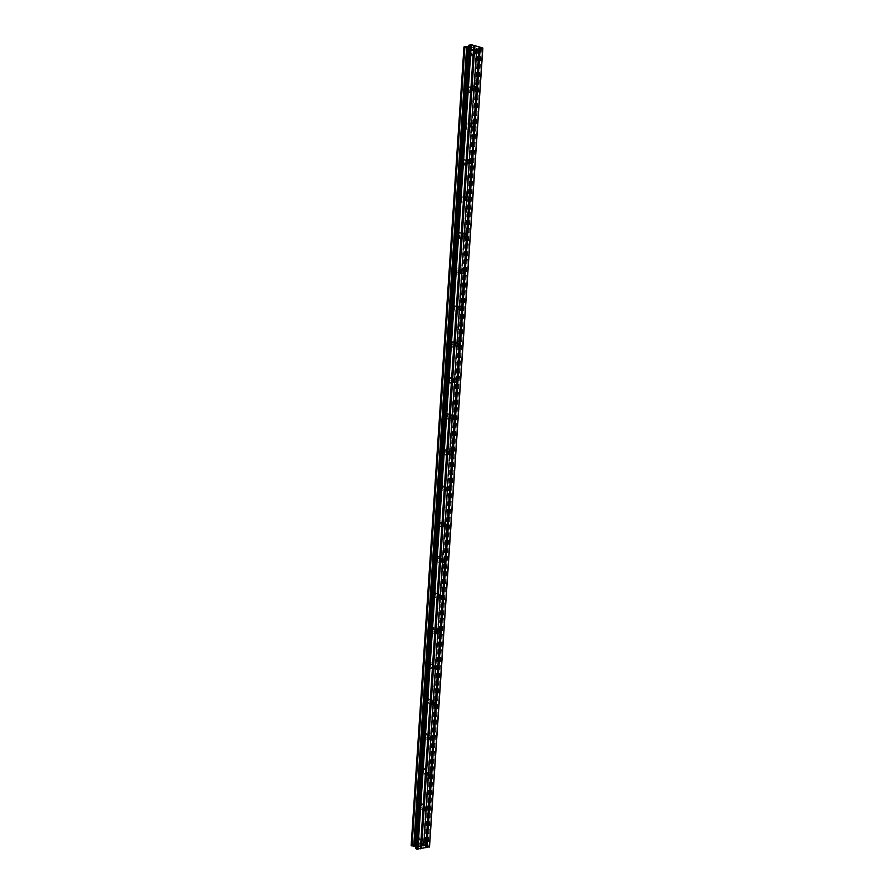 <?xml version="1.0" encoding="UTF-8"?>
<svg xmlns="http://www.w3.org/2000/svg" width="894" height="894" viewBox="0 0 894 894"><rect width="100%" height="100%" fill="white"/><g stroke="black" fill="none" stroke-linecap="round" stroke-linejoin="round"><path stroke-width="0.67" stroke-dasharray="4.47 3.35" d="M418.09 841.578L419.979 839.287L421.398 840.952L419.498 843.243L418.09 841.578M419.387 838.997L417.185 836.415L414.246 839.958L416.436 842.55L419.387 838.997L417.185 836.415L414.235 839.958L416.436 842.539L419.387 838.997M420.403 806.623L422.214 804.376L423.722 806.075L421.901 808.321L420.403 806.623M421.7 804.265L419.353 801.639L416.548 805.114L418.873 807.74L421.7 804.265L419.353 801.627L416.548 805.114L418.873 807.74L421.7 804.254M422.728 771.589L424.449 769.388L426.047 771.097L424.315 773.31L422.728 771.589M424.013 769.432C423.968 767.544 423.141 766.661 421.532 766.773L418.861 770.181C418.906 772.058 419.722 772.952 421.32 772.852L424.013 769.432C423.968 767.544 423.141 766.661 421.532 766.773L418.861 770.181C418.906 772.058 419.722 772.952 421.32 772.852L424.013 769.432M425.063 736.466L426.695 734.309L428.371 736.041L426.729 738.209L425.063 736.466M426.326 734.522C426.27 732.555 425.399 731.661 423.722 731.828L421.175 735.17C421.242 737.125 422.102 738.031 423.778 737.863L426.326 734.522C426.27 732.555 425.399 731.65 423.711 731.817L421.175 735.17C421.242 737.125 422.102 738.019 423.767 737.863L426.326 734.522M427.399 701.254L428.952 699.142L430.707 700.896L429.154 703.019L427.399 701.254M428.651 699.521C428.572 697.476 427.656 696.56 425.913 696.795L423.499 700.069C423.577 702.103 424.494 703.008 426.226 702.796L428.651 699.521C428.572 697.476 427.656 696.56 425.902 696.795L423.499 700.069C423.577 702.103 424.482 703.008 426.226 702.796L428.651 699.521M429.735 665.952L431.21 663.896L433.054 665.672L431.578 667.74L429.735 665.952M430.975 664.432C430.886 662.309 429.925 661.381 428.103 661.672L425.835 664.879C425.924 666.991 426.885 667.919 428.684 667.639L430.975 664.432C430.886 662.298 429.925 661.381 428.103 661.672L425.835 664.868C425.924 666.991 426.874 667.907 428.684 667.628L430.975 664.432M432.081 630.572L433.467 628.549L435.4 630.348L434.003 632.371L432.081 630.572M433.311 629.253C433.199 627.052 432.204 626.124 430.316 626.471L428.17 629.599C428.282 631.801 429.276 632.729 431.154 632.382L433.311 629.253C433.199 627.052 432.193 626.113 430.316 626.471L428.17 629.588C428.282 631.79 429.276 632.729 431.154 632.382L433.311 629.253M434.439 595.091L435.747 593.124L437.747 594.935L436.44 596.913L434.439 595.091M435.657 593.996C435.512 591.705 434.473 590.766 432.54 591.18L430.506 594.231C430.651 596.51 431.679 597.449 433.612 597.047L435.657 593.996C435.512 591.705 434.473 590.766 432.528 591.18L430.506 594.231C430.64 596.51 431.679 597.449 433.612 597.047L435.657 593.996M436.797 559.521L438.026 557.61L440.116 559.443L438.876 561.354L436.797 559.521M438.004 558.638C437.837 556.269 436.764 555.319 434.763 555.8L432.852 558.772C433.02 561.13 434.093 562.08 436.082 561.611L438.004 558.638C437.837 556.269 436.764 555.319 434.763 555.8L432.852 558.772C433.02 561.13 434.093 562.08 436.082 561.611L438.004 558.638M439.166 523.873L440.317 522.007L442.474 523.85L441.312 525.717L439.166 523.873M440.351 523.202C440.172 520.755 439.055 519.794 437.01 520.342L435.21 523.225C435.389 525.672 436.507 526.633 438.541 526.097L440.351 523.202C440.172 520.755 439.055 519.794 436.998 520.342L435.21 523.225C435.389 525.672 436.507 526.633 438.541 526.097L440.351 523.202M441.535 488.124L442.619 486.314L444.843 488.18L443.748 489.99L441.535 488.124M442.709 487.677C442.508 485.14 441.357 484.179 439.256 484.783L437.568 487.588C437.781 490.113 438.92 491.085 441.01 490.493L442.709 487.677C442.508 485.14 441.345 484.179 439.256 484.783L437.568 487.588C437.769 490.113 438.92 491.085 441.01 490.493L442.709 487.677M443.916 452.286L444.933 450.531C446.307 450.095 447.078 450.732 447.223 452.409L446.195 454.174C444.821 454.599 444.061 453.973 443.916 452.286M445.078 452.062C444.843 449.447 443.659 448.475 441.524 449.134L439.937 451.861C440.161 454.476 441.345 455.448 443.48 454.8L445.078 452.062M445.078 452.051C444.843 449.447 443.659 448.475 441.513 449.134L439.926 451.861C440.161 454.476 441.345 455.448 443.48 454.789L445.078 452.051M446.296 416.358L447.257 414.648C448.654 414.19 449.436 414.816 449.604 416.559L448.643 418.269C447.246 418.727 446.464 418.09 446.296 416.358M447.447 416.347C447.19 413.665 445.972 412.682 443.793 413.397L442.306 416.056C442.564 418.738 443.77 419.722 445.95 419.007L447.447 416.347C447.19 413.665 445.972 412.682 443.793 413.397L442.306 416.056C442.564 418.738 443.77 419.722 445.938 419.007L447.447 416.347M448.687 380.341L449.593 378.687C451.012 378.184 451.816 378.821 451.995 380.609L451.09 382.274C449.671 382.766 448.866 382.129 448.687 380.341M449.827 380.553C449.537 377.793 448.296 376.799 446.084 377.57L444.676 380.151C444.966 382.911 446.207 383.906 448.408 383.135L449.827 380.553M449.816 380.553C449.537 377.793 448.296 376.787 446.084 377.57L444.676 380.151C444.966 382.911 446.207 383.906 448.408 383.135L449.816 380.553M451.079 344.235L451.928 342.625C453.37 342.089 454.197 342.737 454.387 344.57L453.537 346.19C452.096 346.716 451.28 346.067 451.079 344.235M452.208 344.671C451.895 341.821 450.621 340.815 448.375 341.653L447.067 344.156C447.369 346.984 448.643 348.001 450.878 347.174L452.208 344.671C451.895 341.821 450.621 340.815 448.375 341.653L447.056 344.156C447.369 346.984 448.643 348.001 450.878 347.174L452.208 344.671M453.481 308.039L454.275 306.463C455.739 305.904 456.577 306.564 456.789 308.441L455.985 310.017C454.532 310.576 453.694 309.916 453.481 308.039M454.599 308.687C454.264 305.77 452.956 304.753 450.688 305.636L449.447 308.061C449.783 310.978 451.079 311.995 453.347 311.134L454.599 308.687C454.264 305.77 452.956 304.753 450.688 305.636L449.447 308.072C449.783 310.978 451.079 311.995 453.347 311.134L454.588 308.687M455.884 271.742L456.644 270.223C458.119 269.63 458.968 270.29 459.203 272.223L458.443 273.743C456.968 274.335 456.119 273.676 455.884 271.742M456.99 272.625C456.633 269.63 455.303 268.602 453.012 269.53L451.85 271.888C452.208 274.871 453.526 275.911 455.817 274.994L456.99 272.625C456.633 269.63 455.303 268.602 453.012 269.53L451.85 271.888C452.208 274.871 453.526 275.911 455.806 274.994L456.99 272.625M458.298 235.368L459.013 233.882C460.499 233.256 461.371 233.937 461.617 235.904L460.902 237.391C459.415 238.016 458.544 237.335 458.298 235.368M459.393 236.463C459.002 233.401 457.661 232.362 455.348 233.323L454.253 235.625C454.633 238.676 455.974 239.726 458.287 238.765L459.393 236.463C459.002 233.401 457.661 232.362 455.348 233.323L454.241 235.625C454.633 238.676 455.974 239.726 458.276 238.765L459.382 236.463M460.723 198.881L461.393 197.451C462.891 196.803 463.774 197.485 464.031 199.507L463.36 200.949C461.863 201.586 460.98 200.904 460.723 198.881M461.796 200.211C461.393 197.082 460.019 196.021 457.683 197.026L456.655 199.261C457.057 202.379 458.432 203.452 460.756 202.446L461.796 200.211C461.382 197.082 460.019 196.021 457.683 197.026L456.655 199.261C457.057 202.39 458.421 203.452 460.745 202.446L461.796 200.211M463.148 162.317L463.774 160.92C465.282 160.249 466.176 160.942 466.456 163.01L465.819 164.407C464.321 165.077 463.427 164.384 463.148 162.317M464.209 163.87C463.774 160.674 462.388 159.59 460.041 160.641L459.069 162.809C459.494 166.005 460.879 167.077 463.226 166.038L464.209 163.87C463.774 160.674 462.388 159.59 460.041 160.641L459.069 162.809C459.494 166.005 460.879 167.077 463.215 166.049L464.209 163.87M465.584 125.652L466.176 124.3C467.696 123.595 468.601 124.311 468.892 126.412L468.288 127.775C466.78 128.468 465.875 127.764 465.584 125.652M466.623 127.44C466.176 124.165 464.768 123.07 462.41 124.154L461.483 126.255C461.941 129.518 463.349 130.625 465.696 129.552L466.623 127.44C466.165 124.165 464.768 123.07 462.41 124.154L461.483 126.255C461.941 129.518 463.338 130.625 465.696 129.552L466.623 127.44M468.02 88.897L468.579 87.578C470.11 86.863 471.026 87.578 471.328 89.735L470.758 91.054C469.238 91.769 468.322 91.043 468.02 88.897M469.048 90.909C468.579 87.578 467.149 86.461 464.779 87.567L463.908 89.623C464.388 92.954 465.808 94.06 468.177 92.965L469.048 90.909C468.568 87.578 467.149 86.461 464.779 87.578L463.908 89.623C464.388 92.954 465.808 94.071 468.165 92.965L469.048 90.909M470.467 52.042L470.993 50.757C472.524 50.03 473.451 50.757 473.775 52.958L473.239 54.243C471.708 54.97 470.78 54.243 470.467 52.042M471.484 54.288C470.982 50.891 469.551 49.751 467.171 50.891L466.344 52.891C466.847 56.288 468.277 57.417 470.646 56.288L471.484 54.288C470.982 50.891 469.54 49.762 467.16 50.902L466.344 52.891C466.836 56.288 468.277 57.417 470.646 56.288L471.473 54.288M469.54 51.796L470.367 49.796C472.747 48.656 474.189 49.785 474.692 53.204L473.854 55.204C471.473 56.344 470.043 55.204 469.54 51.796M466.668 52.78L467.484 50.79C469.864 49.651 471.306 50.779 471.797 54.176L470.97 56.177C468.601 57.305 467.16 56.177 466.668 52.78M467.093 88.662L467.964 86.606C470.345 85.5 471.764 86.617 472.244 89.959L471.361 92.026C468.992 93.132 467.573 92.004 467.093 88.662M464.232 89.523L465.103 87.478C467.473 86.36 468.892 87.478 469.372 90.819L468.49 92.864C466.132 93.971 464.701 92.853 464.232 89.523M464.656 125.439L465.584 123.327C467.942 122.243 469.35 123.35 469.808 126.624L468.869 128.747C466.523 129.82 465.115 128.714 464.656 125.439M461.807 126.177L462.723 124.076C465.081 122.992 466.489 124.087 466.947 127.35L466.009 129.474C463.662 130.535 462.254 129.44 461.807 126.177M462.232 162.127L463.204 159.948C465.55 158.897 466.947 159.981 467.372 163.2L466.389 165.379C464.042 166.418 462.656 165.334 462.232 162.127M459.382 162.742L460.354 160.574C462.701 159.523 464.098 160.607 464.522 163.803L463.539 165.982C461.203 167.01 459.818 165.938 459.382 162.742M459.795 198.714L460.835 196.479C463.17 195.462 464.545 196.535 464.947 199.675L463.908 201.921C461.572 202.916 460.209 201.854 459.795 198.714M456.968 199.206L458.007 196.971C460.332 195.965 461.706 197.026 462.109 200.155L461.069 202.402C458.745 203.396 457.37 202.335 456.968 199.206M457.382 235.211L458.477 232.909C460.801 231.937 462.142 232.988 462.533 236.061L461.416 238.374C459.114 239.335 457.762 238.273 457.382 235.211M454.565 235.58L455.661 233.289C457.974 232.317 459.315 233.356 459.706 236.418L458.6 238.72C456.286 239.681 454.945 238.631 454.565 235.58M454.968 271.62L456.13 269.239C458.432 268.312 459.762 269.351 460.119 272.346L458.935 274.726C456.644 275.643 455.325 274.614 454.968 271.62M452.163 271.865L453.325 269.496C455.616 268.569 456.946 269.608 457.303 272.592L456.119 274.961C453.839 275.877 452.52 274.849 452.163 271.865M452.554 307.927L453.794 305.48C456.074 304.608 457.382 305.625 457.706 308.553L456.454 311C454.197 311.872 452.889 310.844 452.554 307.927M449.76 308.05L451.001 305.625C453.269 304.742 454.577 305.759 454.901 308.676L453.66 311.112C451.392 311.984 450.095 310.967 449.76 308.05M450.163 344.145L451.481 341.631C453.727 340.804 455.001 341.81 455.303 344.659L453.973 347.185C451.738 348.001 450.464 346.995 450.163 344.145M447.369 344.156L448.687 341.642C450.934 340.815 452.208 341.821 452.52 344.671L451.191 347.174C448.956 348.001 447.682 346.984 447.369 344.156M447.76 380.274L449.168 377.681C451.381 376.91 452.632 377.905 452.912 380.676L451.504 383.28C449.291 384.04 448.039 383.045 447.76 380.274M444.988 380.162L446.385 377.581C448.598 376.81 449.85 377.804 450.129 380.565L448.721 383.157C446.519 383.917 445.268 382.923 444.988 380.162M445.368 416.313L446.866 413.643C449.045 412.916 450.263 413.911 450.52 416.604L449.023 419.275C446.844 419.99 445.625 419.007 445.368 416.313M442.608 416.079L444.106 413.419C446.274 412.704 447.492 413.687 447.749 416.38L446.251 419.04C444.083 419.744 442.865 418.761 442.608 416.079M442.988 452.252L444.575 449.514C446.721 448.844 447.905 449.827 448.14 452.442L446.542 455.191C444.407 455.851 443.223 454.867 442.988 452.252M440.239 451.906L441.826 449.168C443.96 448.509 445.145 449.481 445.38 452.096L443.782 454.834C441.647 455.493 440.474 454.51 440.239 451.906M440.608 488.113L442.306 485.286C444.407 484.682 445.558 485.654 445.771 488.191L444.061 491.018C441.971 491.611 440.82 490.65 440.608 488.113M437.87 487.643L439.557 484.827C441.658 484.224 442.809 485.196 443.022 487.722L441.312 490.538C439.233 491.141 438.082 490.169 437.87 487.643M438.239 523.873L440.038 520.978C442.094 520.431 443.212 521.392 443.39 523.85L441.58 526.756C439.535 527.292 438.429 526.331 438.239 523.873M435.512 523.292L437.311 520.397C439.356 519.861 440.474 520.811 440.653 523.269L438.853 526.164C436.808 526.689 435.691 525.739 435.512 523.292M435.87 559.555L437.792 556.571C439.792 556.09 440.865 557.04 441.033 559.42L439.099 562.404C437.11 562.874 436.037 561.924 435.87 559.555M433.154 558.851L435.065 555.878C437.065 555.397 438.138 556.347 438.306 558.716L436.384 561.689C434.395 562.158 433.322 561.208 433.154 558.851M433.512 595.136L435.546 592.074C437.49 591.66 438.529 592.599 438.675 594.901L436.63 597.963C434.685 598.365 433.657 597.427 433.512 595.136M430.807 594.32L432.83 591.269C434.775 590.856 435.814 591.794 435.959 594.085L433.914 597.136C431.981 597.538 430.942 596.6 430.807 594.32M431.165 630.628L433.311 627.499C435.199 627.141 436.205 628.069 436.317 630.292L434.149 633.433C432.271 633.768 431.277 632.84 431.165 630.628M428.472 629.7L430.617 626.571C432.495 626.225 433.501 627.152 433.612 629.354L431.456 632.483C429.578 632.829 428.584 631.902 428.472 629.7M428.818 666.041L431.098 662.823C432.919 662.532 433.881 663.46 433.97 665.594L431.679 668.801C429.869 669.092 428.908 668.164 428.818 666.041M426.125 664.991L428.405 661.795C430.226 661.504 431.187 662.42 431.277 664.544L428.986 667.751C427.176 668.03 426.226 667.114 426.125 664.991M426.472 701.354L428.885 698.069C430.64 697.834 431.556 698.75 431.634 700.807L429.198 704.092C427.455 704.316 426.55 703.399 426.472 701.354M423.801 700.192L426.203 696.918C427.958 696.694 428.874 697.599 428.952 699.644L426.527 702.93C424.784 703.142 423.879 702.237 423.801 700.192M424.136 736.589L426.684 733.225C428.36 733.058 429.232 733.952 429.299 735.93L426.74 739.293C425.063 739.45 424.192 738.545 424.136 736.589M421.476 735.315L424.013 731.962C425.689 731.795 426.561 732.7 426.628 734.656L424.069 738.008C422.404 738.165 421.532 737.271 421.476 735.315M421.8 771.723L424.482 768.292C426.092 768.192 426.919 769.075 426.963 770.963L424.27 774.394C422.672 774.506 421.845 773.612 421.8 771.723M419.152 770.337L421.823 766.918C423.432 766.817 424.259 767.7 424.304 769.589L421.61 773.008C420.024 773.109 419.197 772.215 419.152 770.337M419.487 806.779L422.292 803.281L424.639 805.919L421.812 809.416L419.487 806.779M416.839 805.282L419.644 801.795L421.99 804.421L419.174 807.908L416.839 805.282M417.163 841.746L420.113 838.192L422.326 840.785L419.364 844.338L417.163 841.746M414.537 840.136L417.476 836.594L419.688 839.175L416.727 842.729L414.537 840.136M471.015 47.494L472.088 47.795L471.015 47.494M471.619 47.281L472.211 47.449L471.619 47.281M472.311 47.404L471.719 47.248L472.311 47.416M471.719 47.248L472.334 47.036L471.719 47.248M472.334 47.036L473.407 47.337L472.334 47.036M471.987 47.829L470.769 47.494L471.987 47.829M473.507 47.293L470.769 47.494L473.507 47.304M474.412 47.617L475.552 47.93L474.412 47.617M475.653 47.896L473.217 48.064L475.653 47.896M429.522 846.774L424.885 845.433L423.711 844.651L424.214 843.534L421.387 842.908L411.642 844.741L411.162 845.512L463.952 46.969L474.066 50.332L477.016 50.176L476.647 49.226L477.932 48.712L482.838 48.187M477.072 50.131L476.882 53.014M411.598 844.819L464.299 47.583L411.62 844.785M468.836 45.303L468.747 46.432M420.895 845.355L419.822 845.556L420.895 845.355M421.454 845.702L420.873 845.813L421.454 845.702M420.962 845.869L421.543 845.758L420.962 845.869M421.543 845.758L422.102 846.104L421.543 845.758M422.102 846.104L421.029 846.305L422.102 846.093M421.119 846.361L422.337 846.137L419.733 845.5L422.337 846.126L421.119 846.361M418.236 845.791L419.632 846.652L418.236 845.78M418.56 845.869L419.767 846.618L418.56 845.869M415.71 846.853L415.621 848.238M476.759 49.461L469.16 163.703L476.781 49.483M469.16 163.758L466.724 200.379L469.171 163.758M464.299 236.955L466.679 200.468M461.818 273.463L464.288 237.111M461.84 273.642L459.438 309.872L461.863 273.642M459.415 310.084L457.013 346.19L459.382 310.073M457.002 346.436L454.61 382.431L457.013 346.436M454.588 382.688L452.196 418.582L454.599 382.688M452.185 418.861L449.794 454.644L452.196 418.861M447.425 490.627L449.738 454.934M445.033 526.521L447.346 490.918M445 526.812L442.631 562.337L445.011 526.812M440.217 598.052L442.575 562.605L440.25 598.064M440.239 598.321L437.881 633.712L440.25 598.321M435.534 669.282L437.825 633.935M435.501 669.472L433.165 704.763M433.143 704.919L430.796 740.154L433.154 704.908M430.785 740.266L428.449 775.467L430.807 740.266M423.879 844.327L428.461 775.534L423.868 844.361M476.726 49.528L423.834 844.26M474.368 50.332L421.689 842.953M474.189 50.332L421.51 842.919M474.066 50.332L421.387 842.908M464.344 47.65L411.642 844.741M464.321 47.561L411.609 844.852M481.441 48.667L428.248 845.992M481.084 48.701L427.913 845.892M478.29 48.667L425.22 845.534M477.932 48.712L424.885 845.433M476.748 49.114L469.126 163.703M469.115 163.747L466.679 200.379M461.807 273.631L459.393 309.872M456.957 346.425L454.565 382.42M454.554 382.688L452.163 418.571M452.14 418.85L449.76 454.633M444.955 526.801L442.597 562.326M440.194 598.321L437.848 633.701M433.109 704.919L430.763 740.143M430.752 740.266L428.405 775.456M428.405 775.534L423.801 844.774M476.647 49.226L464.154 236.977L476.647 49.204M461.717 273.475L464.142 237.078L461.729 273.463M461.717 273.609L459.304 309.872L461.706 273.609M459.292 310.062L456.89 346.19L459.281 310.062M456.868 346.414L454.476 382.42L456.868 346.414M454.454 382.677L452.073 418.571L454.454 382.666M452.051 418.839L449.671 454.621L452.04 418.839M449.648 454.923L447.279 490.605L449.648 454.912M447.257 490.907L444.888 526.488L447.246 490.907M442.496 562.304L444.866 526.801L442.508 562.304M442.485 562.605L440.127 598.03L442.474 562.605M437.747 633.667L440.105 598.321L437.758 633.667M437.736 633.935L435.389 669.226L437.725 633.935M435.378 669.472L433.031 704.707L435.367 669.472M433.02 704.919L430.673 740.098L433.009 704.919M430.662 740.277L428.327 775.411M428.315 775.545L425.98 810.634L428.304 775.545M423.711 844.651L425.969 810.724L423.722 844.618M476.994 50.064L476.793 53.037M476.793 53.07L474.334 90.003M474.323 90.07L471.876 126.87M471.876 126.982L469.428 163.647M469.417 163.792L466.992 200.334M466.981 200.502L464.556 236.921M464.534 237.133L462.12 273.43M462.109 273.665L459.695 309.86M459.684 310.095L457.281 346.19M457.259 346.436L454.867 382.442M454.845 382.688L452.465 418.604M452.442 418.85L450.062 454.677M450.04 454.923L447.659 490.672M447.648 490.895L445.268 526.577M445.257 526.789L442.888 562.404M442.876 562.583L440.507 598.142M440.496 598.287L438.138 633.801M438.127 633.902L435.769 669.371M435.769 669.427L424.169 843.657M476.871 53.081L474.423 89.97M474.401 90.07L471.965 126.847M471.954 126.982L469.518 163.624M469.495 163.792L467.07 200.312M467.059 200.502L464.634 236.91M464.623 237.122L462.209 273.43M462.187 273.653L459.784 309.849M459.762 310.095L457.359 346.19M457.348 346.436L454.945 382.442M454.934 382.688L452.543 418.604M452.52 418.839L450.14 454.688M450.118 454.912L447.749 490.683M447.738 490.884L445.346 526.588M445.335 526.767L442.966 562.427M442.955 562.561L440.597 598.164M440.574 598.265L438.216 633.824M438.205 633.88L424.259 843.59M477.016 50.176L424.214 843.534M476.48 50.355L423.722 843.232M476.301 50.377L423.555 843.176L476.278 50.377M476.122 50.355L423.365 843.176M464.031 47.024L411.251 845.456M469.182 46.276L416.101 847.099M469.283 46.164L416.179 847.255M424.169 841.835L419.979 839.287M426.416 806.746L422.214 804.376M428.673 771.578L424.449 769.388M430.93 736.321L426.695 734.309M433.199 700.974L428.952 699.142M435.479 665.538L431.21 663.896M437.758 630.024L433.467 628.549M440.049 594.409L435.747 593.124M442.351 558.716L438.026 557.61M444.664 522.923L440.317 522.007M446.978 487.04L442.619 486.314M449.313 451.068L444.933 450.531M451.649 415.006L447.257 414.648M453.996 378.855L449.593 378.687M456.365 342.603L451.928 342.625M458.734 306.262L454.275 306.463M461.103 269.82L456.644 270.223M463.494 233.289L459.013 233.882M465.897 196.658L461.393 197.451M468.3 159.937L463.774 160.92M470.713 123.126L466.176 124.3M473.138 86.204L468.579 87.578M475.574 49.192L470.993 50.757M470.367 49.796L467.484 50.79M467.964 86.606L465.103 87.478M465.584 123.327L462.723 124.076M463.204 159.948L460.354 160.574M460.835 196.479L458.007 196.971M458.477 232.909L455.661 233.289M456.13 269.239L453.325 269.496M453.794 305.48L451.001 305.625M451.481 341.631L448.687 341.642M449.168 377.681L446.385 377.581M446.866 413.643L444.106 413.419M444.575 449.514L441.826 449.168M442.306 485.286L439.557 484.827M440.038 520.978L437.311 520.397M437.792 556.571L435.065 555.878M435.546 592.074L432.83 591.269M433.311 627.499L430.617 626.571M431.098 662.823L428.405 661.795M428.885 698.069L426.203 696.918M426.684 733.225L424.013 731.962M424.482 768.292L421.823 766.918M422.292 803.281L419.644 801.795M420.113 838.192L417.476 836.594M419.364 844.338L416.727 842.729M421.812 809.416L419.174 807.908M424.27 774.394L421.61 773.008M426.74 739.293L424.069 738.008M429.198 704.092L426.527 702.93M431.679 668.801L428.986 667.751M434.149 633.433L431.456 632.483M436.63 597.963L433.914 597.136M439.099 562.404L436.384 561.689M441.58 526.756L438.853 526.164M444.061 491.018L441.312 490.538M446.542 455.191L443.782 454.834M449.023 419.275L446.251 419.04M451.504 383.28L448.721 383.157M453.973 347.185L451.191 347.174M456.454 311L453.66 311.112M458.935 274.726L456.119 274.961M461.416 238.374L458.6 238.72M463.908 201.921L461.069 202.402M466.389 165.379L463.539 165.982M468.869 128.747L466.009 129.474M471.361 92.026L468.49 92.864M473.854 55.204L470.97 56.177M476.726 53.059L473.239 54.243M474.166 90.048L470.758 91.054M471.607 126.937L468.288 127.775M469.048 163.725L465.819 164.407M476.547 49.718L466.523 200.412L463.36 200.949M463.952 236.999L460.902 237.391M461.416 273.497L458.443 273.743M458.879 309.894L455.985 310.017M456.365 346.19L453.537 346.19M453.85 382.397L451.09 382.274M451.358 418.504L448.643 418.269M448.877 454.521L446.195 454.174M446.408 490.448L443.748 489.99M443.949 526.287L441.312 525.717M441.502 562.035L438.876 561.354M439.077 597.706L436.44 596.913M436.652 633.287L434.003 632.371M434.249 668.779L431.578 667.74M431.858 704.193L429.154 703.019M429.478 739.528L426.729 738.209M427.108 774.774L424.315 773.31M424.751 809.942L421.901 808.321M422.404 845.02L419.498 843.243M430.651 740.277L428.315 775.4M459.438 310.084L457.035 346.19M442.631 562.605L440.273 598.064M466.523 200.424L464.087 236.988M464.087 237.055L461.662 273.475M461.65 273.598L459.237 309.872M459.225 310.039L456.823 346.19M456.812 346.391L454.409 382.42M454.398 382.654L452.006 418.56M451.984 418.828L449.604 454.621M449.581 454.901L447.212 490.594M447.19 490.895L444.821 526.477M444.799 526.789L442.441 562.281M442.418 562.594L440.06 598.008M440.049 598.309L437.691 633.645M437.669 633.935L435.322 669.204M435.311 669.472L432.964 704.673M432.953 704.919L430.606 740.064M430.595 740.277L428.26 775.377M428.248 775.545L425.913 810.601M425.913 810.724L423.689 844.014M464.478 47.382L411.732 845.098M469.283 46.197L416.191 847.221"/><path stroke-width="1.34" d="M422.27 844.137L424.169 841.835L425.589 843.5L423.689 845.813L422.27 844.137M424.605 809.003L426.416 806.746L427.924 808.444L426.103 810.713L424.605 809.003M426.941 773.791L428.673 771.578L430.271 773.299L428.539 775.523L426.941 773.791M429.288 738.489L430.93 736.321L432.618 738.064L430.964 740.232L429.288 738.489M431.646 703.097L433.199 700.974L434.965 702.74L433.411 704.863L431.646 703.097M434.003 667.617L435.479 665.538L437.322 667.326L435.847 669.405L434.003 667.617M436.373 632.047L437.758 630.024L439.692 631.823L438.295 633.857L436.373 632.047M438.742 596.387L440.049 594.409L442.061 596.231L440.742 598.209L438.742 596.387M441.122 560.639L442.351 558.716L444.441 560.549L443.2 562.482L441.122 560.639M443.502 524.8L444.664 522.923L446.821 524.778L445.659 526.655L443.502 524.8M445.894 488.873L446.978 487.04C448.33 486.649 449.079 487.275 449.213 488.917L448.117 490.75L445.894 488.873M448.285 452.845L449.313 451.068C450.688 450.643 451.459 451.28 451.604 452.967L450.576 454.744C449.201 455.169 448.43 454.532 448.285 452.845M450.688 416.727L451.649 415.006C453.057 414.548 453.839 415.185 454.007 416.928L453.034 418.649C451.638 419.107 450.855 418.47 450.688 416.727M453.09 380.531L453.996 378.855C455.426 378.352 456.231 379 456.409 380.788L455.504 382.464C454.074 382.967 453.28 382.319 453.09 380.531M455.504 344.224L456.365 342.603C457.806 342.067 458.633 342.715 458.823 344.559L457.974 346.19C456.521 346.727 455.705 346.067 455.504 344.224M457.929 307.838L458.734 306.262C460.198 305.692 461.036 306.351 461.248 308.24L460.444 309.827C458.98 310.386 458.141 309.726 457.929 307.838M460.354 271.351L461.103 269.82C462.589 269.228 463.438 269.899 463.673 271.832L462.913 273.363C461.438 273.966 460.578 273.296 460.354 271.351M462.79 234.776L463.494 233.289C464.992 232.663 465.863 233.345 466.109 235.323L465.394 236.821C463.897 237.446 463.036 236.765 462.79 234.776M465.226 198.11L465.897 196.658C467.394 196.01 468.277 196.702 468.545 198.725L467.864 200.178C466.366 200.826 465.483 200.133 465.226 198.11M467.663 161.345L468.3 159.937C469.819 159.266 470.713 159.959 470.982 162.037L470.356 163.446C468.836 164.116 467.942 163.423 467.663 161.345M470.121 124.489L470.713 123.126C472.233 122.422 473.149 123.137 473.44 125.249L472.837 126.624C471.317 127.317 470.412 126.602 470.121 124.489M472.58 87.534L473.138 86.204C474.669 85.489 475.586 86.215 475.887 88.372L475.329 89.702C473.798 90.417 472.881 89.691 472.58 87.534M475.038 50.489L475.574 49.192C477.105 48.455 478.033 49.192 478.357 51.405L477.821 52.69C476.29 53.428 475.362 52.69 475.038 50.489M479.162 46.913L471.272 44.711L468.825 45.27L415.609 848.272L416.962 849.177L429.522 846.774L482.838 48.187L479.162 46.913L425.801 847.791M468.747 46.432L463.952 46.946L411.162 845.512L415.71 846.853M411.866 845.947L464.712 46.7L411.866 845.947M479.206 47.013L425.857 847.68M479.91 47.203L426.561 847.546M480.223 47.203L426.863 847.579M482.704 47.896L429.343 847.11M471.607 126.937L472.837 126.624M426.103 810.702L424.751 809.942M466.657 46.745L413.732 846.171M466.88 46.723L413.956 846.238M470.311 44.7L416.962 849.177M471.272 44.711L417.889 849.3M473.775 45.415L420.403 848.819M473.831 45.505L420.459 848.708M474.524 45.706L421.163 848.574M474.848 45.706L421.476 848.618M433.411 704.863L431.858 704.193M435.847 669.405L434.249 668.779M463.997 46.913L411.206 845.59M464.534 46.723L411.698 845.892M464.891 46.723L412.033 845.947M467.64 46.734L414.693 846.327M467.998 46.689L415.028 846.439M468.925 45.181L415.699 848.395M477.821 52.69L476.726 53.059M475.329 89.702L474.166 90.048M470.356 163.446L469.048 163.725M467.864 200.178L466.523 200.424M465.394 236.821L463.952 236.999M462.913 273.363L461.416 273.497M460.444 309.827L458.879 309.894M457.974 346.19L456.365 346.19M455.504 382.464L453.85 382.397M453.034 418.649L451.358 418.504M450.576 454.744L448.877 454.521M448.117 490.75L446.408 490.448M445.659 526.655L443.949 526.287M443.2 562.482L441.502 562.035M440.742 598.209L439.077 597.706M438.295 633.857L436.652 633.287M430.964 740.232L429.478 739.528M428.539 775.523L427.108 774.774M423.689 845.813L422.404 845.02M463.952 46.946L411.162 845.534M468.825 45.27L415.609 848.272"/></g></svg>
